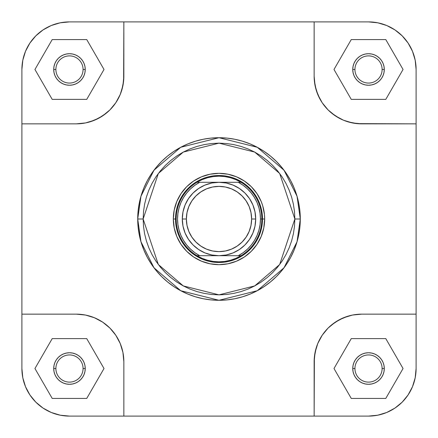 <?xml version="1.0" encoding="UTF-8"?>
<svg xmlns="http://www.w3.org/2000/svg" width="438" height="438" viewBox="0 0 438 438"><rect width="100%" height="100%" fill="white"/><g stroke="black" fill="none" stroke-linecap="round" stroke-linejoin="round"><path stroke-width="0.66" d="M410.483 47.047L408.085 43.044L412.481 51.268L414.052 55.664L415.186 60.192L416.1 69.472L416.1 368.522L415.186 377.808L412.481 386.732L408.085 394.956L402.204 402.122M47.047 27.517L43.044 29.915L51.268 25.519L55.664 23.948L60.192 22.814L69.472 21.9L368.522 21.9L377.808 22.814L386.732 25.519L394.956 29.915L402.122 35.796M27.517 390.953L29.915 394.956L25.519 386.732L23.948 382.336L22.814 377.808L21.9 368.528L21.9 69.478L22.814 60.192L25.519 51.268L29.915 43.044L35.796 35.878M390.953 410.483L394.956 408.085L386.732 412.481L382.336 414.052L377.808 415.186L368.528 416.1L69.478 416.1L60.192 415.186L51.268 412.481L43.044 408.085L35.878 402.204M264.672 219L262.499 219L264.672 219L264.453 214.521L262.707 205.74L261.196 201.524L256.975 193.623L251.297 186.703L244.377 181.025L236.476 176.804L227.908 174.204L219 173.328L210.092 174.204L201.524 176.804L193.623 181.025L186.703 186.703L181.025 193.623L176.804 201.524L174.204 210.092L173.328 219A45.672 45.672 0 0 1 219 173.328A45.672 45.672 0 0 1 264.672 219A45.672 45.672 0 0 1 219 264.672A45.672 45.672 0 0 1 173.328 219L174.204 227.908L176.804 236.476L181.025 244.377L186.703 251.297L193.623 256.975L201.524 261.196L210.092 263.796L219 264.672L227.908 263.796L236.476 261.196L244.377 256.975L251.297 251.297L256.975 244.377L261.196 236.476L263.796 227.908L264.672 219M175.501 219L173.328 219L175.501 219A43.499 43.499 0 0 1 219 175.501A43.499 43.499 0 0 1 262.499 219A43.499 43.499 0 0 0 219 175.501A43.499 43.499 0 0 0 175.501 219L176.18 219A42.82 42.82 0 0 1 241.053 182.301A42.82 42.82 0 0 1 261.82 219L260.457 219A41.457 41.457 0 0 1 238.283 255.699L241.053 255.699A42.82 42.82 0 0 0 261.82 219A42.82 42.82 0 0 1 196.947 255.699A42.82 42.82 0 0 1 176.18 219L175.501 219A43.499 43.499 0 0 0 219 262.499A43.499 43.499 0 0 0 262.499 219A43.499 43.499 0 0 1 219 262.499A43.499 43.499 0 0 1 175.501 219M83.067 368.522A13.594 13.594 0 0 0 69.478 354.933A13.594 13.594 0 0 0 55.883 368.522L53.71 368.522A15.768 15.768 0 0 1 69.478 352.754A15.768 15.768 0 0 1 85.246 368.522L83.067 368.522A13.594 13.594 0 0 1 69.478 382.117A13.594 13.594 0 0 1 55.883 368.522A13.594 13.594 0 0 1 69.478 354.933A13.594 13.594 0 0 1 83.067 368.522L85.246 368.522L84.939 371.599L84.041 374.556L82.585 377.282L80.625 379.675L78.238 381.635L75.511 383.091L72.555 383.989L69.478 384.29L66.401 383.989L63.444 383.091L60.718 381.635L58.325 379.675L56.365 377.282L54.909 374.556L54.011 371.599L53.71 368.522L54.011 365.445L54.909 362.489L56.365 359.762L58.325 357.375L60.718 355.415L63.444 353.959L66.401 353.061L69.478 352.754L72.555 353.061L75.511 353.959L78.238 355.415L80.625 357.375L82.585 359.762L84.041 362.489L84.939 365.445L85.246 368.522A15.768 15.768 0 0 1 69.478 384.29A15.768 15.768 0 0 1 53.71 368.522L55.883 368.522A13.594 13.594 0 0 0 69.478 382.117A13.594 13.594 0 0 0 83.067 368.522M382.117 368.522A13.594 13.594 0 0 0 368.522 354.933A13.594 13.594 0 0 0 354.933 368.522L352.754 368.522A15.768 15.768 0 0 1 368.522 352.754A15.768 15.768 0 0 1 384.29 368.522L382.117 368.522A13.594 13.594 0 0 1 368.522 382.117A13.594 13.594 0 0 1 354.933 368.522A13.594 13.594 0 0 1 368.522 354.933A13.594 13.594 0 0 1 382.117 368.522L384.29 368.522L383.989 371.599L383.091 374.556L381.635 377.282L379.675 379.675L377.282 381.635L374.556 383.091L371.599 383.989L368.522 384.29L365.445 383.989L362.489 383.091L359.762 381.635L357.375 379.675L355.415 377.282L353.959 374.556L353.061 371.599L352.754 368.522L353.061 365.445L353.959 362.489L355.415 359.762L357.375 357.375L359.762 355.415L362.489 353.959L365.445 353.061L368.522 352.754L371.599 353.061L374.556 353.959L377.282 355.415L379.675 357.375L381.635 359.762L383.091 362.489L383.989 365.445L384.29 368.522A15.768 15.768 0 0 1 368.522 384.29A15.768 15.768 0 0 1 352.754 368.522L354.933 368.522A13.594 13.594 0 0 0 368.522 382.117A13.594 13.594 0 0 0 382.117 368.522M83.067 69.478A13.594 13.594 0 0 0 69.478 55.883A13.594 13.594 0 0 0 55.883 69.478L53.71 69.478A15.768 15.768 0 0 1 69.478 53.71A15.768 15.768 0 0 1 85.246 69.478L83.067 69.478A13.594 13.594 0 0 1 69.478 83.067A13.594 13.594 0 0 1 55.883 69.478A13.594 13.594 0 0 1 69.478 55.883A13.594 13.594 0 0 1 83.067 69.478L85.246 69.478L84.939 72.555L84.041 75.511L82.585 78.238L80.625 80.625L78.238 82.585L75.511 84.041L72.555 84.939L69.478 85.246L66.401 84.939L63.444 84.041L60.718 82.585L58.325 80.625L56.365 78.238L54.909 75.511L54.011 72.555L53.71 69.478L54.011 66.401L54.909 63.444L56.365 60.718L58.325 58.325L60.718 56.365L63.444 54.909L66.401 54.011L69.478 53.71L72.555 54.011L75.511 54.909L78.238 56.365L80.625 58.325L82.585 60.718L84.041 63.444L84.939 66.401L85.246 69.478A15.768 15.768 0 0 1 69.478 85.246A15.768 15.768 0 0 1 53.71 69.478L55.883 69.478A13.594 13.594 0 0 0 69.478 83.067A13.594 13.594 0 0 0 83.067 69.478M382.117 69.478A13.594 13.594 0 0 0 368.522 55.883A13.594 13.594 0 0 0 354.933 69.478L352.754 69.478A15.768 15.768 0 0 1 368.522 53.71A15.768 15.768 0 0 1 384.29 69.478L382.117 69.478A13.594 13.594 0 0 1 368.522 83.067A13.594 13.594 0 0 1 354.933 69.478A13.594 13.594 0 0 1 368.522 55.883A13.594 13.594 0 0 1 382.117 69.478L384.29 69.478L383.989 72.555L383.091 75.511L381.635 78.238L379.675 80.625L377.282 82.585L374.556 84.041L371.599 84.939L368.522 85.246L365.445 84.939L362.489 84.041L359.762 82.585L357.375 80.625L355.415 78.238L353.959 75.511L353.061 72.555L352.754 69.478L353.061 66.401L353.959 63.444L355.415 60.718L357.375 58.325L359.762 56.365L362.489 54.909L365.445 54.011L368.522 53.71L371.599 54.011L374.556 54.909L377.282 56.365L379.675 58.325L381.635 60.718L383.091 63.444L383.989 66.401L384.29 69.478A15.768 15.768 0 0 1 368.522 85.246A15.768 15.768 0 0 1 352.754 69.478L354.933 69.478A13.594 13.594 0 0 0 368.522 83.067A13.594 13.594 0 0 0 382.117 69.478M294.851 219L279.679 264.508L254.692 285.926L219 294.851L183.308 285.926L158.321 264.508L143.149 219L137.713 219L140.965 241.76L153.968 267.771L180.746 290.722L219 300.287L257.254 290.722L284.032 267.771L297.035 241.76L300.287 219L294.851 219L294.484 226.435L293.394 233.799L291.582 241.02L289.075 248.028L285.894 254.757L282.067 261.141L277.632 267.12L272.633 272.633L267.12 277.632L261.141 282.067L254.757 285.894L248.028 289.075L241.02 291.582L233.799 293.394L226.435 294.484L219 294.851L211.565 294.484L204.201 293.394L196.98 291.582L189.972 289.075L183.243 285.894L176.859 282.067L170.88 277.632L165.367 272.633L160.368 267.12L155.933 261.141L152.106 254.757L148.925 248.028L146.418 241.02L144.606 233.799L143.516 226.435L143.149 219L143.516 211.565L144.606 204.201L146.418 196.98L148.925 189.972L152.106 183.243L155.933 176.859L160.368 170.88L165.367 165.367L170.88 160.368L176.859 155.933L183.243 152.106L189.972 148.925L196.98 146.418L204.201 144.606L211.565 143.516L219 143.149L226.435 143.516L233.799 144.606L241.02 146.418L248.028 148.925L254.757 152.106L261.141 155.933L267.12 160.368L272.633 165.367L277.632 170.88L282.067 176.859L285.894 183.243L289.075 189.972L291.582 196.98L293.394 204.201L294.484 211.565L294.851 219L300.287 219A81.287 81.287 0 0 1 219 300.287A81.287 81.287 0 0 1 137.713 219A81.287 81.287 0 0 1 219 137.713A81.287 81.287 0 0 1 300.287 219L299.893 211.034L298.727 203.144L296.789 195.403L294.101 187.891L290.69 180.68L286.589 173.842L281.837 167.431L276.477 161.523L270.569 156.163L264.158 151.411L257.32 147.31L250.109 143.899L242.597 141.211L234.856 139.273L226.966 138.107L219 137.713L211.034 138.107L203.144 139.273L195.403 141.211L187.891 143.899L180.68 147.31L173.842 151.411L167.431 156.163L161.523 161.523L156.163 167.431L151.411 173.842L147.31 180.68L143.899 187.891L141.211 195.403L139.273 203.144L138.107 211.034L137.713 219L138.107 226.966L139.273 234.856L141.211 242.597L143.899 250.109L147.31 257.32L151.411 264.158L156.163 270.569L161.523 276.477L167.431 281.837L173.842 286.589L180.68 290.69L187.891 294.101L195.403 296.789L203.144 298.727L211.034 299.893L219 300.287L226.966 299.893L234.856 298.727L242.597 296.789L250.109 294.101L257.32 290.69L264.158 286.589L270.569 281.837L276.477 276.477L281.837 270.569L286.589 264.158L290.69 257.32L294.101 250.109L296.789 242.597L298.727 234.856L299.893 226.966L300.287 219L297.035 196.24L284.032 170.229L257.254 147.278L219 137.713L180.746 147.278L153.968 170.229L140.965 196.24L137.713 219L143.149 219L158.321 173.492L183.308 152.074L219 143.149L254.692 152.074L279.679 173.492L294.851 219M402.166 35.834L408.085 43.044L402.166 35.834L394.956 29.915L386.732 25.519L377.808 22.814L368.522 21.9A47.578 47.578 0 0 1 416.1 69.478L415.186 60.192L412.481 51.268L408.085 43.044M416.1 69.478L416.1 123.85L357.063 123.62L347.914 121.802L343.523 120.226L339.302 118.233L331.544 113.048L328.084 109.916L322.171 102.706L319.767 98.698L316.198 90.086L314.38 80.937L314.15 76.272L315.064 85.552L317.774 94.477L322.171 102.706L328.084 109.916L335.294 115.829L343.523 120.226L352.448 122.936L361.728 123.85L416.1 123.85L416.1 314.15L361.728 314.15L352.448 315.064L361.728 314.15L416.1 314.15L416.1 368.522A47.578 47.578 0 0 1 368.522 416.1L377.808 415.186L386.732 412.481L394.956 408.085L402.166 402.166L394.956 408.085M35.834 35.834L43.044 29.915L35.834 35.834L29.915 43.044L25.519 51.268L22.814 60.192L21.9 69.478L21.9 123.85L76.272 123.85L85.552 122.936L76.272 123.85L21.9 123.85L21.9 368.522L22.814 377.808L25.519 386.732L29.915 394.956L35.834 402.166L29.915 394.956M21.9 69.478A47.578 47.578 0 0 1 69.478 21.9L123.85 21.9L123.62 80.937L121.802 90.086L120.226 94.477L115.829 102.706L109.916 109.916L106.456 113.048L98.698 118.233L90.086 121.802L85.552 122.936L94.477 120.226L102.706 115.829L109.916 109.916L115.829 102.706L120.226 94.477L122.936 85.552L123.85 76.272L123.85 21.9L314.15 21.9L314.15 76.272L314.15 21.9L368.522 21.9M76.272 314.15L85.552 315.064L94.477 317.774L102.706 322.171L109.916 328.084L115.829 335.294L120.226 343.523L122.936 352.448L123.85 361.728L122.936 352.448L120.226 343.523L115.829 335.294L109.916 328.084L102.706 322.171L94.477 317.774L85.552 315.064L76.272 314.15L21.9 314.15L76.272 314.15A47.578 47.578 0 0 1 123.85 361.728L123.85 416.1L123.85 361.728M35.834 402.166L43.044 408.085L51.268 412.481L60.192 415.186L69.478 416.1L314.15 416.1L314.38 357.063L316.198 347.914L317.774 343.523L322.171 335.294L328.084 328.084L331.544 324.952L339.302 319.767L347.914 316.198L352.448 315.064L343.523 317.774L335.294 322.171L328.084 328.084L322.171 335.294L317.774 343.523L315.064 352.448L314.15 361.728L314.15 416.1L368.522 416.1M402.166 402.166L408.085 394.956L412.481 386.732L415.186 377.808L416.1 368.522M69.478 21.9L60.192 22.814L51.268 25.519L43.044 29.915M178.814 202.356L182.832 194.833L188.241 188.241L194.833 182.832L188.241 188.241L182.832 194.833M235.644 178.814L243.167 182.832L249.759 188.241L255.168 194.833L249.759 188.241L243.167 182.832M259.186 235.644L255.168 243.167L249.759 249.759L243.167 255.168L249.759 249.759L255.168 243.167M202.356 259.186L194.833 255.168L188.241 249.759L182.832 243.167L188.241 249.759L194.833 255.168M69.478 416.1A47.578 47.578 0 0 1 21.9 368.522M314.15 361.728A47.578 47.578 0 0 1 361.728 314.15M123.85 76.272A47.578 47.578 0 0 1 76.272 123.85M361.728 123.85A47.578 47.578 0 0 1 314.15 76.272M333.991 368.522L351.26 398.427L385.79 398.427L403.053 368.522L385.79 338.618L351.26 338.618L333.991 368.522L351.26 398.427L385.79 398.427L403.053 368.522L385.79 338.618L351.26 338.618L333.991 368.522M34.947 368.522L52.21 398.427L86.74 398.427L104.009 368.522L86.74 338.618L52.21 338.618L34.947 368.522L52.21 398.427L86.74 398.427L104.009 368.522L86.74 338.618L52.21 338.618L34.947 368.522M34.947 69.478L52.21 99.382L86.74 99.382L104.009 69.478L86.74 39.573L52.21 39.573L34.947 69.478L52.21 99.382L86.74 99.382L104.009 69.478L86.74 39.573L52.21 39.573L34.947 69.478M333.991 69.478L351.26 99.382L385.79 99.382L403.053 69.478L385.79 39.573L351.26 39.573L333.991 69.478L351.26 99.382L385.79 99.382L403.053 69.478L385.79 39.573L351.26 39.573L333.991 69.478M182.301 219L186.374 219A32.626 32.626 0 0 1 219 186.374A32.626 32.626 0 0 1 251.626 219L255.699 219A36.699 36.699 0 0 0 219 182.301A36.699 36.699 0 0 0 182.301 219A36.699 36.699 0 0 1 219 182.301A36.699 36.699 0 0 1 255.699 219A36.699 36.699 0 0 1 219 255.699A36.699 36.699 0 0 1 182.301 219L183.002 211.839L185.093 204.957L188.482 198.611L193.049 193.049L198.611 188.482L204.957 185.093L211.839 183.002L219 182.301L226.161 183.002L233.043 185.093L239.389 188.482L244.951 193.049L249.518 198.611L252.907 204.957L254.998 211.839L255.699 219L254.998 226.161L252.907 233.043L249.518 239.389L244.951 244.951L239.389 249.518L233.043 252.907L226.161 254.998L219 255.699L211.839 254.998L204.957 252.907L198.611 249.518L193.049 244.951L188.482 239.389L185.093 233.043L183.002 226.161L182.301 219A36.699 36.699 0 0 0 219 255.699A36.699 36.699 0 0 0 255.699 219L251.626 219L250.996 212.638L249.14 206.517L246.123 200.878L242.066 195.934L237.122 191.877L231.483 188.86L225.362 187.004L219 186.374L212.638 187.004L206.517 188.86L200.878 191.877L195.934 195.934L191.877 200.878L188.86 206.517L187.004 212.638L186.374 219L187.004 225.362L188.86 231.483L191.877 237.122L195.934 242.066L200.878 246.123L206.517 249.14L212.638 250.996L219 251.626L225.362 250.996L231.483 249.14L237.122 246.123L242.066 242.066L246.123 237.122L249.14 231.483L250.996 225.362L251.626 219A32.626 32.626 0 0 1 219 251.626A32.626 32.626 0 0 1 186.374 219L182.301 219M260.457 219L261.82 219A42.82 42.82 0 0 0 241.053 182.301L238.283 182.301A41.457 41.457 0 0 1 260.457 219L260.079 213.383L258.94 207.869L257.062 202.564L254.483 197.56L251.253 192.95L247.426 188.822L243.079 185.247L238.283 182.301L199.717 182.301L194.921 185.247L190.574 188.822L186.747 192.95L183.517 197.56L180.938 202.564L179.06 207.869L177.921 213.383L177.543 219L177.921 224.617L179.06 230.131L180.938 235.436L183.517 240.44L186.747 245.05L190.574 249.178L194.921 252.753L199.717 255.699L238.283 255.699L243.079 252.753L247.426 249.178L251.253 245.05L254.483 240.44L257.062 235.436L258.94 230.131L260.079 224.617L260.457 219M196.947 255.699L199.717 255.699A41.457 41.457 0 0 1 199.717 182.301L196.947 182.301A42.82 42.82 0 0 0 196.947 255.699L241.053 255.699L235.901 258.338L230.443 260.26L224.776 261.426L219 261.82L213.224 261.426L207.557 260.26L202.099 258.338L196.947 255.699M241.053 182.301L196.947 182.301L202.099 179.662L207.557 177.74L213.224 176.574L219 176.18L224.776 176.574L230.443 177.74L235.901 179.662L241.053 182.301"/></g></svg>
